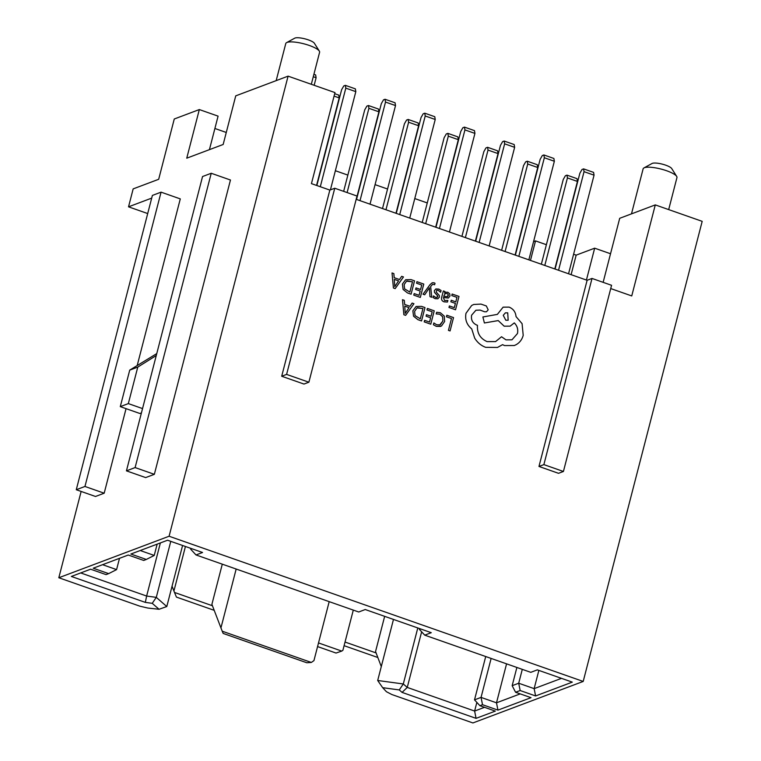 <?xml version="1.0" encoding="UTF-8"?>
<svg xmlns="http://www.w3.org/2000/svg" width="761" height="761" viewBox="0 0 761 761"><rect width="100%" height="100%" fill="white"/><g stroke="black" fill="none" stroke-linecap="round" stroke-linejoin="round"><path stroke-width="1.14" d="M643.949 167.934L652.082 163.472A10.483 2.549 14.5 0 1 652.367 163.349A10.483 2.549 14.5 0 1 662.783 164.271A10.483 2.549 14.5 0 1 671.725 168.561L676.681 176.4A17.465 4.252 -165.5 0 0 661.785 169.256A17.465 4.252 -165.5 0 0 644.415 167.715A17.465 4.252 -165.5 0 0 643.949 167.934A17.465 4.252 -165.5 0 0 643.131 168.828L631.487 213.86M286.583 42.635L294.726 38.174A10.483 2.549 14.5 0 1 295.011 38.05A10.483 2.549 14.5 0 1 305.427 38.973A10.483 2.549 14.5 0 1 314.369 43.253L319.325 51.101A17.465 4.252 -165.5 0 0 304.429 43.957A17.465 4.252 -165.5 0 0 287.059 42.416A17.465 4.252 -165.5 0 0 286.583 42.635A17.465 4.252 -165.5 0 0 285.775 43.529L276.176 80.628M583.202 681.437L169.094 536.239L58.816 577.751L139.891 606.184L147.824 608.049L159.049 609.276L152.238 603.33L145.341 602.389L71.353 576.448L90.607 569.199L106.045 574.612L108.661 573.623L93.223 568.21L128.257 555.026L143.696 560.438L146.312 559.449L130.873 554.037L167.572 540.224L202.55 552.486L196.005 554.95L358.707 611.996L365.242 609.532L431.268 632.686L424.724 635.15L530.778 672.334L537.314 669.87L572.291 682.132L535.601 695.944L520.153 690.531L515.577 692.253L531.016 697.666L497.951 710.118L482.512 704.705L479.896 705.694L495.335 711.107L476.072 718.355L402.084 692.405L399.259 689.932L382.659 687.678L386.426 691.711L391.839 694.527L472.914 722.95L583.202 681.437L702.184 221.346L655.288 204.899L619.701 218.302L603.14 282.341M142.545 408.581L128.333 403.606L120.286 406.631L139.891 413.499L141.422 412.928M120.286 406.631L129.731 370.112L156.766 353.589M76.271 489.732L84.956 486.46L161.066 192.153L152.39 195.425L76.271 489.732L95.506 496.476L104.181 493.204L126.05 408.647M137.227 365.423L180.29 198.897L161.066 192.153M169.094 536.239L288.086 76.148L235.739 95.857L223.163 144.485L186.749 158.183L199.325 109.565L174.269 118.992L158.678 179.292L133.165 188.89L128.533 206.83L151.686 198.117M81.142 491.435L58.816 577.751M154.35 474.322L230.459 180.015L211.235 173.27L202.55 176.533L126.44 470.85L145.665 477.585L154.35 474.322L135.116 467.577L211.235 173.27M563.425 471.468L543.877 464.61L592.02 278.44L611.568 285.299L563.425 471.468L558.517 473.313L538.969 466.455L543.877 464.61M610.722 288.562L631.744 295.934L655.288 204.899M288.086 76.148L334.983 92.595L311.439 183.629L329.846 190.079L334.754 188.233L286.602 374.402L308.88 382.212L303.972 384.058L281.694 376.248L286.602 374.402M308.88 382.212L357.023 196.043L334.754 188.233M356.177 199.315L587.121 280.286L592.02 278.44M546.388 244.709L535.516 240.895L533.556 241.627M571.111 274.673L576.163 255.144L573.604 254.25M576.163 255.144L594.664 248.181L610.531 253.746M209.418 149.66L218.084 116.138L199.325 109.565M226.264 132.462L214.887 128.476M586.427 280.048L594.664 248.181M377.837 657.514L344.096 645.68M318.507 642.94L341.746 651.093L336.039 653.052L317.575 646.584M311.335 662.451L306.826 662.764L223.182 633.437L222.222 631.202L311.335 662.451L313.941 660.615L329.19 601.647M214.183 610.332L176.428 597.09L174.497 592.448L212.433 605.756M393.475 619.435L377.694 680.486L403.301 683.968L407.259 687.43L474.617 711.05L484.529 707.321M384.657 616.343L375.554 651.521L381.29 666.569M345.037 642.046L376.096 652.938M353.294 610.103L342.907 650.275L341.746 651.093M222.288 564.167L211.9 604.339L222.222 631.202M236.167 569.028L220.918 628.006M185.427 546.493L173.917 591.021L174.497 592.448M172.062 586.16L173.917 591.021M182.583 545.485L166.792 606.536L156.29 597.366L170.778 541.347M419.539 628.576L419.34 629.318L420.462 628.9M538.855 670.412L534.146 688.638L561.494 678.346M522.293 669.357L518.707 683.226L534.146 688.638L535.601 695.944M516.881 667.454L512.163 685.69L518.707 683.226L520.153 690.531M515.577 692.253L512.163 685.69M506.569 663.839L496.495 702.812L520.22 693.88M491.13 658.427L481.057 697.399L496.495 702.812L497.951 710.118M485.718 656.534L474.512 699.863L481.057 697.399L482.512 704.705M476.852 702.403L474.617 711.05L476.072 718.355M421.642 631.811L407.259 687.43L402.084 692.405M417.789 627.958L403.301 683.968L399.259 689.932M160.371 542.935L146.635 596.044L156.29 597.366L152.238 603.33M80.695 572.928L146.635 596.044L145.341 602.389M119.506 558.317L116.585 569.608L102.564 564.691M157.156 544.144L154.236 555.435L140.214 550.526M190.821 548.377L190.631 549.128L191.753 548.7M427.263 202.94L414.774 198.564M387.558 189.023L375.068 184.638M347.853 175.097L335.363 170.721M587.121 280.286L538.969 466.455M329.846 190.079L281.694 376.248M311.316 84.3L319.601 52.271A17.465 4.252 -165.5 0 0 319.325 51.101M535.516 240.895L530.465 260.424M668.681 209.598L676.957 177.57A17.465 4.252 -165.5 0 0 676.681 176.4M128.533 206.83L147.701 213.556M541.337 264.238L563.245 179.501L565.404 175.724L566.974 175.135L576.981 178.645L577.437 181.432L567.43 177.922L544.8 265.446M577.437 181.432L554.807 268.956M566.974 175.135L567.43 177.922M555.083 269.061L579.863 173.242L582.022 169.475L583.592 168.885L593.59 172.386L594.056 175.173L584.048 171.672L558.545 270.269M594.056 175.173L568.553 273.779M583.592 168.885L584.048 171.672M501.623 250.312L523.539 165.575L525.699 161.808L527.268 161.208L537.276 164.718L537.732 167.506L527.725 164.005L505.095 251.53M537.732 167.506L515.092 255.04M527.268 161.208L527.725 164.005M515.378 255.135L540.158 159.325L542.308 155.548L543.877 154.959L553.884 158.469L554.35 161.256L544.343 157.746L518.84 256.352M554.35 161.256L528.847 259.853M543.877 154.959L544.343 157.746M461.917 236.395L483.834 151.658L485.994 147.881L487.563 147.292L497.57 150.802L498.027 153.589L488.02 150.079L465.39 237.603M498.027 153.589L475.387 241.113M487.563 147.292L488.02 150.079M475.673 241.208L500.453 145.399L502.602 141.632L504.172 141.042L514.179 144.542L514.636 147.33L504.638 143.829L479.135 242.426M514.636 147.33L489.142 245.936M504.172 141.042L504.638 143.829M422.212 222.469L444.129 137.731L446.288 133.955L447.858 133.365L457.856 136.875L458.322 139.663L448.315 136.152L425.675 223.686M458.322 139.663L435.682 227.197M447.858 133.365L448.315 136.152M435.967 227.292L460.747 131.482L462.897 127.705L464.467 127.116L474.474 130.626L474.931 133.413L464.933 129.903L439.43 228.509M474.931 133.413L449.437 232.01M464.467 127.116L464.933 129.903M382.507 208.552L404.424 123.815L406.583 120.038L408.153 119.448L418.15 122.959L418.617 125.746L408.609 122.236L385.97 209.76M418.617 125.746L395.977 213.27M408.153 119.448L408.609 122.236M396.262 213.365L421.033 117.555L423.192 113.789L424.762 113.189L434.769 116.699L435.225 119.487L425.218 115.976L399.725 214.583M435.225 119.487L409.722 218.093M424.762 113.189L425.218 115.976M343.649 191.353L364.719 109.888L366.869 106.112L368.438 105.522L378.445 109.032L378.911 111.819L368.904 108.309L347.111 192.571M378.911 111.819L356.272 199.344M368.438 105.522L368.904 108.309M356.548 199.449L381.328 103.639L383.487 99.862L385.056 99.272L395.064 102.783L395.52 105.57L385.513 102.06L360.02 200.657M395.52 105.57L370.017 204.167M385.056 99.272L385.513 102.06M334.697 93.689L338.74 95.106L339.197 97.903L316.566 185.427M339.197 97.903L334.069 96.105M316.842 185.522L341.622 89.712L343.782 85.936L345.351 85.346L355.358 88.856L355.815 91.643L345.808 88.133L320.305 186.74M355.815 91.643L330.417 189.87M345.351 85.346L345.808 88.133M313.903 74.321L315.644 74.93L316.11 77.727L314.15 85.289M316.11 77.727L313.275 76.728M84.956 486.46L104.181 493.204M126.44 470.85L135.116 467.577M593.884 640.115L670.622 343.382M128.333 403.606L137.77 367.087L156.262 355.52M129.731 370.112L137.77 367.087M479.896 705.694L474.512 699.863M382.659 687.678L377.694 680.486M159.049 609.276L166.792 606.536M108.661 573.623L116.585 569.608M146.312 559.449L154.236 555.435M196.005 554.95L190.631 549.128M424.724 635.15L419.34 629.318M446.821 315.244L446.422 316.766L451.482 318.545L448.429 330.369L450.065 330.94L453.527 317.594L446.821 315.244L446.422 316.766L451.482 318.545M451.492 318.545L448.429 330.36L450.074 330.94M440.353 312.733L436.624 312.276L436.196 313.932L439.725 314.188L442.626 316.738L442.892 320.98L439.848 324.842L436.662 324.785L433.865 322.949L433.399 324.747L436.281 326.345L441.456 326.022L444.633 321.484L444.253 316.091L440.353 312.733M436.633 312.276L436.205 313.932L439.715 314.188L442.617 316.738L442.883 320.98L440.505 324.528M433.875 322.949L433.409 324.747L436.272 326.355L440.619 326.412M427.387 308.433L426.988 309.955L432.191 311.782L431.03 316.262L426.483 314.674L426.084 316.205L430.631 317.794L429.527 322.065L424.628 320.343L424.219 321.884L430.774 324.176L434.227 310.83L427.387 308.433L426.988 309.955M426.997 309.955L432.191 311.772L431.03 316.262M426.483 314.674L426.084 316.205M426.093 316.195L430.64 317.794L429.537 322.065M424.628 320.343L424.219 321.884M424.229 321.874L430.783 324.176M424.99 307.587L421.489 306.36L416.067 306.502L412.862 310.802L413.556 316.205L417.913 319.658L421.537 320.933L424.99 307.587M416.067 306.502L412.862 310.802L413.556 316.215L417.903 319.668L421.527 320.933M420.291 318.821L422.954 308.538L416.971 307.958L414.602 311.363L415.03 315.606L420.291 318.821L422.945 308.538L417.437 307.739M402.483 299.701L403.882 314.74L405.632 315.358L413.927 303.715L412.12 303.078L409.951 306.303L404.652 304.438L404.3 300.338L402.483 299.701L403.872 314.75L405.632 315.358M405.252 313.37L409.028 307.625L404.766 306.131L405.213 313.351L409.038 307.625L404.776 306.131M412.12 303.078L409.941 306.293M452.158 294.031L451.758 295.553L456.961 297.38L455.801 301.86L451.244 300.272L450.854 301.794L455.401 303.392L454.298 307.663L449.39 305.941L448.99 307.473L455.544 309.775L458.997 296.429L452.158 294.031L451.768 295.553L456.961 297.37L455.801 301.86M451.254 300.272L450.864 301.794L455.411 303.392L454.307 307.663M449.39 305.941L449 307.473L455.544 309.775M443.34 290.94L441.741 297.075C441.123 299.482 441.903 301.071 444.091 301.841L447.458 302.041L447.877 300.424L444.595 300.528L443.359 297.551L448.381 298.027L449.97 296.048L449.722 293.746L447.81 292.262L445.727 292.224L444.586 292.985L444.928 291.492L443.34 290.94L441.751 297.066C441.123 299.482 441.913 301.071 444.101 301.832L447.458 302.041M447.582 296.676L448.153 294.345L447.049 293.489L445.118 293.66L443.692 296.276L447.592 296.676L448.315 295.62L448.143 294.345L447.04 293.489L445.109 293.66M445.727 292.224L444.586 292.985M443.359 297.561L448.372 298.027M438.26 290.398L440.648 292.243L438.26 290.398L436.681 290.255L438.26 290.398M440.648 292.243L441.095 290.512L438.774 289.094L435.796 288.971M436.224 294.345L434.493 292.386L434.369 290.626L435.92 288.923L434.369 290.616L434.502 292.386L437.565 295.706L437.689 296.704L436.966 297.465L435.615 297.38L433.485 295.886L433.057 297.513L435.111 298.683L437.917 298.778L435.102 298.683L433.057 297.513L433.485 295.886M436.234 294.336L437.565 295.696L437.033 297.446M437.813 298.816L439.373 297.132L439.306 295.468L436.224 292.081L436.681 290.255M432.2 282.788L429.984 284.69L423.021 294.212L424.676 294.792L429.413 287.782L429.965 296.647L431.753 297.266L430.65 286.507L432.752 284.243L434.626 284.757L435.016 283.273L434.017 282.778L432.2 282.788L429.994 284.69L423.03 294.212L424.686 294.792M429.413 287.782L429.965 296.647L431.753 297.266M432.743 284.243L434.617 284.757M416.942 281.684L416.543 283.206L421.737 285.023L420.576 289.513L416.039 287.915L415.63 289.446L420.186 291.044L419.083 295.306L414.174 293.594L413.775 295.125L420.319 297.427L423.782 284.081L416.942 281.684L416.543 283.206L421.746 285.023L420.586 289.513M416.039 287.915L415.639 289.446L420.186 291.044L419.083 295.316M414.174 293.594L413.775 295.125L420.329 297.427M414.536 280.838L411.035 279.61L405.623 279.753L402.417 284.053L403.111 289.456L407.458 292.909L411.083 294.184L414.536 280.838M405.623 279.753L402.407 284.053L403.102 289.456L407.449 292.909L411.083 294.184M409.846 292.072L412.5 281.789L406.517 281.199L404.148 284.604L404.576 288.857L409.846 292.072L412.5 281.789L406.983 280.99M392.039 272.952L393.427 287.991L395.187 288.609L403.482 276.956L401.665 276.329L399.496 279.544L394.198 277.689L393.846 273.589L392.029 272.952L393.418 287.991L395.178 288.609M394.797 286.612L398.583 280.876L394.322 279.373L394.759 286.602L398.593 280.876L394.322 279.382M401.665 276.329L399.496 279.544M473.723 304.476L471.658 305.475L465.979 313.313C464.857 319.61 466.769 324.795 471.725 328.885L474.674 338.093C477.394 342.545 481.076 345.627 485.689 347.33L497.494 347.444L502.555 344.657L504.591 345.58L514.322 345.523L516.167 344.666C519.706 342.65 522.056 339.549 523.207 335.344L522.084 323.672L516.034 316.586C515.616 312.02 513.314 308.871 509.109 307.121L503.116 307.159L497.371 314.388L482.893 316.966L484.396 322.978L498.236 320.581L504.182 326.184L510.155 326.146L514.293 322.902C517.242 325.822 518.298 329.361 517.461 333.537L511.963 339.815L505.97 339.853L501.547 336.752L495.573 341.594L487.078 341.613C480.124 338.483 476.928 333.052 477.48 325.308L476.757 325.061C472.571 323.13 470.859 319.839 471.62 315.187L475.901 310.25L480.048 310.069L484.633 311.782L486.488 311.772L488.191 309.822L486.336 305.96L481 304.096L473.732 304.467L471.668 305.475L465.989 313.313C464.847 319.61 466.759 324.804 471.725 328.885L474.664 338.093C477.394 342.545 481.066 345.627 485.689 347.339L497.494 347.444M508.158 320.229L507.72 312.847L505.39 312.847L503.249 315.311L505.818 320.238L508.158 320.229L507.73 312.847L505.39 312.857M475.901 310.25L480.039 310.069L484.624 311.782L486.479 311.772M501.547 336.752L495.563 341.594M514.293 322.911C517.233 325.822 518.289 329.361 517.461 333.537L511.953 339.825M482.893 316.966L484.396 322.978L498.227 320.59L504.172 326.193L510.155 326.146M503.116 307.159L497.361 314.388M502.555 344.657L504.581 345.58L514.312 345.523"/></g></svg>
